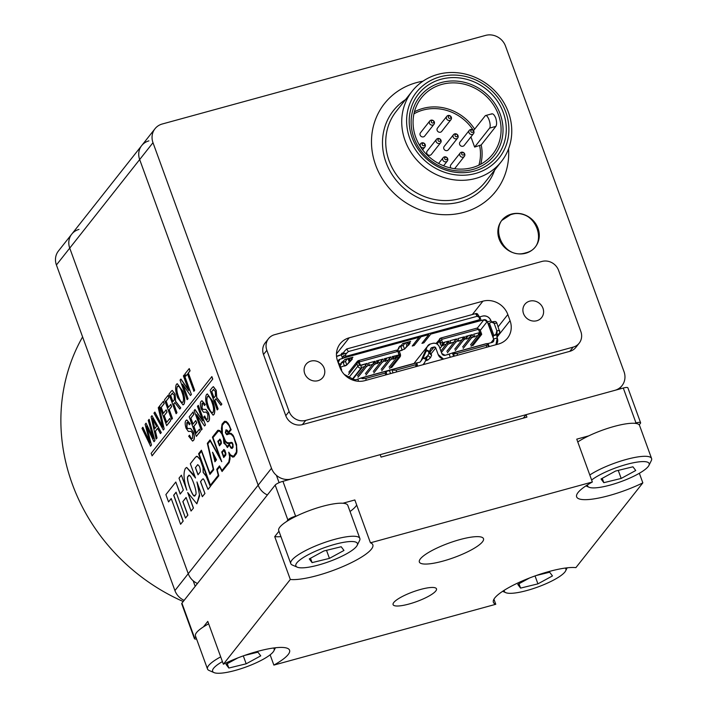 <?xml version="1.0" encoding="UTF-8"?>
<svg xmlns="http://www.w3.org/2000/svg" width="708" height="708" viewBox="0 0 708 708"><rect width="100%" height="100%" fill="white"/><g stroke="black" fill="none" stroke-linecap="round" stroke-linejoin="round"><path stroke-width="1.06" d="M82.597 336.911A192.496 176.265 38.3 0 0 72.26 483.945A192.496 176.265 38.3 0 0 183.222 601.526M154.99 128.75A16.045 14.691 38.3 0 0 152.99 142.689L271.5 468.28A16.045 14.691 38.3 0 0 291.43 478.971L614.774 390.374A16.045 14.691 38.3 0 0 622.022 385.63A16.045 14.691 38.3 0 0 624.022 371.682L505.512 46.091A16.045 14.691 -141.7 0 0 485.582 35.4L162.229 124.006A16.045 14.691 38.3 0 0 154.99 128.75L141.671 145.618A16.045 14.691 38.3 0 0 139.671 159.557A16.045 14.691 -141.7 0 1 141.671 145.618L71.729 234.171A16.045 14.691 38.3 0 0 69.738 248.11A16.045 14.691 -141.7 0 1 71.729 234.171L58.41 251.039A16.045 14.691 38.3 0 0 56.419 264.978L174.92 590.569A16.045 14.691 38.3 0 0 184.142 600.357M56.419 264.978L69.738 248.11L188.239 573.701A16.045 14.691 38.3 0 0 197.461 583.489A16.045 14.691 38.3 0 1 188.239 573.701L174.92 590.569M71.729 234.171A16.045 14.691 -141.7 0 1 78.977 229.419M538.018 228.33A21.39 19.585 -141.7 0 1 535.354 246.915A21.39 19.585 -141.7 0 1 515.734 253.455A21.39 19.585 -141.7 0 1 499.122 238.994A21.39 19.585 -141.7 0 1 501.786 220.409A21.39 19.585 -141.7 0 1 521.407 213.869A21.39 19.585 -141.7 0 1 538.018 228.33M523.522 313.609A10.691 9.788 38.3 0 0 531.832 320.839A10.691 9.788 38.3 0 0 541.638 317.565A10.691 9.788 38.3 0 0 542.974 308.272A10.691 9.788 38.3 0 0 534.664 301.042A10.691 9.788 38.3 0 0 524.858 304.307A10.691 9.788 38.3 0 0 523.522 313.609M304.714 373.559A10.691 9.788 38.3 0 0 313.024 380.789A10.691 9.788 38.3 0 0 322.83 377.523A10.691 9.788 38.3 0 0 324.167 368.231A10.691 9.788 38.3 0 0 315.856 361A10.691 9.788 38.3 0 0 306.051 364.266A10.691 9.788 38.3 0 0 304.714 373.559M152.99 142.689L69.738 248.11L188.239 573.701L258.172 485.148A16.045 14.691 38.3 0 0 267.394 494.936A16.045 14.691 -141.7 0 1 258.172 485.148L139.671 159.557L258.172 485.148L271.5 468.28M579.188 343.168L575.861 347.38A13.372 12.24 -141.7 0 1 569.825 351.336L302.396 424.614A13.372 12.24 -141.7 0 1 285.784 415.702L263.509 354.504A13.372 12.24 -141.7 0 1 265.173 342.884L268.5 338.672A13.372 12.24 -141.7 0 1 274.536 334.716L541.965 261.438A13.372 12.24 -141.7 0 1 558.577 270.35L580.852 331.548A13.372 12.24 -141.7 0 1 579.188 343.168A13.372 12.24 -141.7 0 1 573.153 347.124L569.825 351.336M263.509 354.504L266.836 350.283A13.372 12.24 -141.7 0 1 268.5 338.672M266.836 350.283L289.112 411.49L285.784 415.702M302.396 424.614L305.723 420.402A13.372 12.24 -141.7 0 1 289.112 411.49M305.723 420.402L573.153 347.124M364.788 380.656L498.503 344.017A20.054 18.364 38.3 0 0 507.556 338.088A20.054 18.364 38.3 0 0 510.052 320.662L507.822 314.538A20.054 18.364 38.3 0 0 482.909 301.174L349.194 337.813A20.054 18.364 38.3 0 0 340.141 343.752A20.054 18.364 38.3 0 0 337.636 361.177L339.867 367.293A20.054 18.364 38.3 0 0 364.788 380.656M511.574 214.444C486.573 220.1 501.344 260.712 525.566 252.88C550.576 247.225 535.806 206.612 511.574 214.444M437.81 74.393A56.817 52.02 -141.7 0 1 508.406 112.262A56.817 52.02 -141.7 0 1 501.335 161.628A56.817 52.02 -141.7 0 1 449.208 178.991A56.817 52.02 -141.7 0 1 405.082 140.573A56.817 52.02 -141.7 0 1 412.162 91.208A56.817 52.02 -141.7 0 1 437.81 74.393M422.941 81.208A70.853 64.879 38.3 0 0 384.488 103.589A70.853 64.879 38.3 0 0 375.665 165.15A70.853 64.879 38.3 0 0 430.694 213.073A70.853 64.879 38.3 0 0 495.697 191.408A70.853 64.879 38.3 0 0 508.565 148.822M503.326 112.66A50.126 45.905 -141.7 0 1 474.449 171.053A50.126 45.905 -141.7 0 1 412.162 137.644A50.126 45.905 -141.7 0 1 441.04 79.252A50.126 45.905 -141.7 0 1 503.326 112.66M472.891 169.451A47.454 43.453 38.3 0 0 500.229 114.174A47.454 43.453 38.3 0 0 441.261 82.544A47.454 43.453 38.3 0 0 413.923 137.821A47.454 43.453 38.3 0 0 472.891 169.451M473.484 130.653L485.166 115.864A6.682 2.23 74.7 0 1 485.626 115.537A6.682 2.23 74.7 0 1 489.316 120.626A6.682 2.23 74.7 0 1 489.617 128.104L474.634 147.078L481.201 144.945L495.857 126.396C496.883 124.714 496.848 121.926 495.742 118.041C494.149 114.492 492.697 113.2 491.405 114.156M498.405 114.669A45.454 41.622 -141.7 0 1 492.75 154.167A45.454 41.622 -141.7 0 1 451.049 168.061A45.454 41.622 -141.7 0 1 415.746 137.317A45.454 41.622 -141.7 0 1 421.41 97.828A45.454 41.622 -141.7 0 1 463.112 83.933A45.454 41.622 -141.7 0 1 498.405 114.669M436.146 141.644A2.673 2.451 -141.7 0 1 438.933 138.502A2.673 2.451 -141.7 0 1 440.677 142.635A2.673 2.451 -141.7 0 1 436.146 141.644M440.677 142.635L431.349 154.441A2.673 2.451 -141.7 0 1 426.827 153.45A2.673 2.451 -141.7 0 1 427.154 151.123L436.482 139.317M442.827 159.999A2.673 2.451 -141.7 0 1 445.615 156.866A2.673 2.451 -141.7 0 1 447.359 160.99A2.673 2.451 -141.7 0 1 442.827 159.999M468.97 132.653A2.673 2.451 -141.7 0 1 471.758 129.511A2.673 2.451 -141.7 0 1 473.502 133.644A2.673 2.451 -141.7 0 1 468.97 132.653M473.502 133.644L464.174 145.45A2.673 2.451 -141.7 0 1 459.642 144.459A2.673 2.451 -141.7 0 1 459.979 142.131L469.298 130.325M429.464 123.281A2.673 2.451 -141.7 0 1 432.252 120.139A2.673 2.451 -141.7 0 1 433.995 124.272A2.673 2.451 -141.7 0 1 429.464 123.281M433.995 124.272L424.667 136.078A2.673 2.451 -141.7 0 1 420.145 135.086A2.673 2.451 -141.7 0 1 420.472 132.768L429.8 120.962M446.483 118.617A2.673 2.451 -141.7 0 1 449.27 115.475A2.673 2.451 -141.7 0 1 451.014 119.608A2.673 2.451 -141.7 0 1 446.483 118.617M451.014 119.608L441.686 131.414A2.673 2.451 -141.7 0 1 437.155 130.422A2.673 2.451 -141.7 0 1 437.491 128.104L446.819 116.298M453.164 136.98A2.673 2.451 -141.7 0 1 455.952 133.839A2.673 2.451 -141.7 0 1 457.695 137.972A2.673 2.451 -141.7 0 1 453.164 136.98M457.695 137.972L448.368 149.777A2.673 2.451 -141.7 0 1 443.845 148.786A2.673 2.451 -141.7 0 1 444.173 146.468L453.501 134.653M459.846 155.344A2.673 2.451 -141.7 0 1 462.634 152.202A2.673 2.451 -141.7 0 1 464.377 156.335A2.673 2.451 -141.7 0 1 459.846 155.344M451.076 168.061A2.673 2.451 -141.7 0 1 450.854 164.822L460.182 153.017M420.348 145.972A2.673 2.451 -141.7 0 1 423.127 142.83A2.673 2.451 -141.7 0 1 424.871 146.963A2.673 2.451 -141.7 0 1 420.348 145.972M438.031 140.467A1.336 1.221 -141.7 0 1 438.801 138.91A1.336 1.221 -141.7 0 1 440.464 139.803A1.336 1.221 -141.7 0 1 439.695 141.361A1.336 1.221 -141.7 0 1 438.031 140.467M444.712 158.831A1.336 1.221 -141.7 0 1 445.482 157.273A1.336 1.221 -141.7 0 1 447.146 158.158A1.336 1.221 -141.7 0 1 446.376 159.716A1.336 1.221 -141.7 0 1 444.712 158.831M470.847 131.476A1.336 1.221 -141.7 0 1 471.616 129.918A1.336 1.221 -141.7 0 1 473.28 130.803A1.336 1.221 -141.7 0 1 472.51 132.361A1.336 1.221 -141.7 0 1 470.847 131.476M431.349 122.103A1.336 1.221 -141.7 0 1 432.119 120.546A1.336 1.221 -141.7 0 1 433.774 121.44A1.336 1.221 -141.7 0 1 433.004 122.997A1.336 1.221 -141.7 0 1 431.349 122.103M448.368 117.439A1.336 1.221 -141.7 0 1 449.137 115.882A1.336 1.221 -141.7 0 1 450.792 116.776A1.336 1.221 -141.7 0 1 450.022 118.333A1.336 1.221 -141.7 0 1 448.368 117.439M455.049 135.803A1.336 1.221 -141.7 0 1 455.819 134.246A1.336 1.221 -141.7 0 1 457.483 135.139A1.336 1.221 -141.7 0 1 456.713 136.697A1.336 1.221 -141.7 0 1 455.049 135.803M461.731 154.167A1.336 1.221 -141.7 0 1 462.501 152.609A1.336 1.221 -141.7 0 1 464.165 153.494A1.336 1.221 -141.7 0 1 463.395 155.052A1.336 1.221 -141.7 0 1 461.731 154.167M422.225 144.795A1.336 1.221 -141.7 0 1 422.995 143.237A1.336 1.221 -141.7 0 1 424.658 144.131A1.336 1.221 -141.7 0 1 423.888 145.689A1.336 1.221 -141.7 0 1 422.225 144.795M440.146 76.8A52.808 48.348 -141.7 0 1 505.76 111.997A52.808 48.348 -141.7 0 1 475.342 173.504A52.808 48.348 -141.7 0 1 409.728 138.308A52.808 48.348 -141.7 0 1 440.146 76.8M474.634 147.078L470.926 136.892M464.377 156.335L455.058 168.141A2.673 2.451 -141.7 0 1 454.447 168.672M188.346 476.272C184.584 476.165 193.833 501.574 195.169 495.016C198.93 495.122 189.682 469.714 188.346 476.272L188.85 475.918M194.665 495.37L195.169 495.016M195.293 494.98C193.957 501.547 184.708 476.13 188.47 476.236L188.912 475.9M196.461 456.324L197.452 456.465L195.665 457.005L190.337 463.749L195.523 477.98L186.647 467.466L185.452 468.315C183.204 472.51 183.655 479.794 186.815 490.148L181.372 475.192L186.009 487.564M187.39 422.349L186.877 427.066L187.7 428.552L190.744 428.535L193.399 432.092C194.62 436.19 194.682 438.942 193.576 440.358L192.611 441.057M189.417 435.234C190.647 438.19 191.709 439.172 192.603 438.172L192.567 433.216L191.045 431.287L188.399 431.473L186.071 428.234C184.912 424.358 184.876 421.791 185.965 420.525L186.753 419.941L190.045 423.8L189.293 424.756C188.301 422.472 187.478 421.8 186.815 422.747L186.753 427.101L187.576 428.588L190.629 428.561L193.275 432.128C194.505 436.225 194.558 438.978 193.452 440.394L192.558 441.075L188.664 436.19L189.54 435.199C190.771 438.155 191.833 439.137 192.718 438.137M186.815 419.924L190.169 423.765L189.293 424.756M192.948 412.047L193.771 414.313L190.771 418.118L192.965 424.145L195.762 420.596L196.585 422.853L193.78 426.402L196.249 433.181L199.391 429.198L200.337 431.429L196.32 436.394L189.195 416.808L193.072 412.012L193.895 414.277L190.886 418.083L193.054 424.021M195.762 420.596L196.709 422.818L193.904 426.366L196.346 433.066M196.957 415.003L202.116 429.181L201.24 430.163L194.116 410.578L195.027 409.543L202.621 420.517M194.904 409.569L202.78 420.95L197.461 406.339L198.328 405.357L205.462 424.942L204.541 425.977L196.674 414.596L202.116 429.181M202.559 403.144L202.037 407.861L202.86 409.357L205.913 409.33L208.559 412.897C209.789 416.994 209.851 419.747 208.745 421.154L207.78 421.853M204.577 416.03C205.816 418.986 206.878 419.968 207.763 418.968L207.736 414.012L206.205 412.083L203.559 412.268L201.231 409.029C200.081 405.153 200.045 402.587 201.134 401.321L201.922 400.737L205.205 404.595L204.453 405.551C203.462 403.268 202.638 402.604 201.984 403.551L201.922 407.897L202.736 409.383L205.789 409.366L208.435 412.923C209.665 417.021 209.727 419.773 208.621 421.189L207.718 421.871L203.824 416.985L204.701 415.994C205.931 418.959 206.993 419.933 207.887 418.932M201.984 400.719L205.329 404.569L204.453 405.551M207.338 393.931L212.843 401.339C214.993 407.498 215.365 411.906 213.958 414.552L213.143 415.118M216.073 398.799L214.905 400.153L218.099 408.941L217.223 409.923L210.099 390.338L212.409 387.409L213.338 386.656L216.117 390.427L216.621 397.48L221.763 404.18L220.896 405.268L215.949 398.834L214.781 400.179L217.976 408.967L217.223 409.923M213.4 386.648L216.241 390.391L216.745 397.454L221.878 404.144L220.896 405.268M185.788 376.143L184.965 373.886L189.248 368.576L190.071 370.833L188.363 373.001L194.673 390.32L193.921 391.276L187.496 373.983L185.788 376.143L187.523 374.063M182.885 384.541L188.045 398.71L187.169 399.693L180.044 380.116L180.956 379.072L188.549 390.046M180.841 379.107L188.709 390.489L183.39 375.877L184.266 374.886L191.39 394.471L190.479 395.515L182.602 384.134L188.045 398.71M177.283 383.709L182.788 391.117C184.938 397.276 185.319 401.684 183.903 404.33L183.089 404.887M174.956 402.587L173.779 403.941L176.982 412.729L176.106 413.711L168.982 394.126L171.292 391.197L172.221 390.444L175 394.214L175.504 401.268L180.637 407.967L179.779 409.056L174.832 402.613L173.655 403.967L176.858 412.755L176.106 413.711M172.283 390.435L175.124 394.179L175.619 401.241L180.761 407.932L179.779 409.056M168.017 395.338L168.84 397.595L166.044 401.144L168.327 407.419L170.84 404.356L171.663 406.622L169.274 409.649L172.469 418.437L171.602 419.419L164.468 399.834L168.141 395.303L168.964 397.56L166.168 401.109L168.416 407.304M163.309 401.303L164.132 403.56L161.123 407.374L163.318 413.392L166.114 409.852L166.938 412.109L164.141 415.658L166.61 422.437L169.752 418.455L170.69 420.685L166.681 425.65L159.548 406.065L163.433 401.268L164.256 403.533L161.247 407.339L163.406 413.277M166.114 409.852L167.061 412.074L164.265 415.623L166.699 422.322M154.769 412.118L162.769 427.11L158.256 407.702L159.185 406.64L164.167 428.951L163.353 429.977L153.955 413.145L154.893 412.083L162.893 427.074M157.636 428.42L155.441 431.19L157.034 437.986L156.114 439.022L151.096 416.764L151.946 415.693L161.194 432.597L160.397 433.606L157.592 428.349L155.326 431.225L156.911 438.013L156.114 439.022M151.946 415.693L161.309 432.561L160.397 433.606M146.565 426.083L151.477 445.022L150.583 446.146L141.998 428.296L142.892 427.278L150.061 442.81M142.768 427.313L149.937 442.845L145.131 424.322L146.034 423.172L153.477 438.491M146.034 423.172L153.353 438.517L148.255 420.366L149.149 419.348L154.937 440.633L153.99 441.712L146.441 426.119L151.477 445.022M218.268 430.19L220.285 431.075L221.923 433.42L221.4 428.588L222.064 424.136L224.551 421.304L226.082 421.481L227.445 422.649L229.224 425.181L231.056 429.791L228.268 433.314L226.702 430.446L225.79 431.216L225.666 432.676L226.516 433.889L228.958 433.137L230.985 433.402L233.649 436.385L236.454 444.527L236.994 451.164L236.322 453.819L233.959 456.819L232.596 457.103L229.719 454.748L229.923 458.864L229.109 462.598L222.064 471.519L219.613 466.776L217.161 469.882L218.657 475.838L210.418 486.272L198.585 453.775L201.408 450.2L209.86 473.431L213.223 469.183L207.329 443.323L210.037 439.898L220.038 458.129L212.4 437.155L217.763 430.367L219.737 430.508L221.852 433.031M224.551 421.304L226.206 421.446L228.18 423.366L231.171 429.756L228.268 433.314M226.365 430.526L225.79 432.65L226.233 433.694L227.144 433.845M228.339 433.296L231.109 433.376L233.136 435.34L236.569 444.491L236.826 452.678L234.083 456.784L233.313 456.996M229.879 454.943L230.038 458.828L229.233 462.563L222.064 471.519M219.648 466.846L217.285 469.846L218.772 475.811L210.418 486.272M201.408 450.2L209.957 473.316M210.037 439.898L219.763 457.377M197.452 456.465L200.373 459.642L203.161 467.625L203.267 472.386L206.223 476.139L210.364 486.538L208.019 489.396L204.214 480.192L203.24 478.82L202.435 479.183L200.612 481.608L204.948 493.511L202.338 496.697L196.966 481.944L199.452 494.511L196.859 503.822L199.629 495.865L197.727 484.033M181.372 475.192L179.018 478.157L183.345 490.051L180.186 494.051L175.805 482.033L165.884 494.6L168.548 501.919L171.212 498.538L180.584 524.274L183.071 521.123L173.655 495.255L176.08 492.193L185.487 518.061L187.762 515.176L182.823 501.591L186.089 497.45L191.036 511.034L193.47 508.07L188.673 494.901M185.487 518.061L187.886 515.141L182.938 501.556L186.124 497.529M180.584 524.274L183.195 521.088L173.779 495.219L176.106 492.272M168.548 501.919L171.248 498.618M180.274 493.936L175.805 482.033M194.824 476.059L186.708 467.448M152.14 455.802L212.754 379.054L211.86 376.603L151.131 453.385L152.14 455.802M212.595 452.244L216.498 459.802L214.975 461.74L212.595 452.244M221.622 461.687L212.869 437.641L218.011 431.128L219.737 431.296L221.772 433.809L223.418 438.137L223.905 443.279L225.693 444.712L227.365 447.544L229.357 445.022L230.879 448.005L232.074 448.474L233.127 446.385L232.047 442.606L227.852 442.845L225.799 441.783L222.232 433.561L222.108 425.481L224.303 422.375L226.206 422.242L229.135 425.685L230.587 429.314L228.197 432.331L227.241 430.358L226.002 429.791L225.374 432.685L226.684 434.668L229.162 433.916L231.127 434.172L233.578 436.916L236.481 446.164L236.384 452.076L233.711 456.049L232.428 456.324L230.401 454.996L228.746 452.173L229.631 456.81L228.826 461.89L221.94 470.608L219.489 465.855L216.745 469.333L218.241 475.289L210.347 485.29L199.054 454.253L201.479 451.182L209.931 474.422L213.621 469.74L207.736 443.881L210.17 440.801L221.746 461.651L212.993 437.606L218.489 430.968M209.931 474.422L213.745 469.705L207.851 443.845L210.205 440.872M210.435 485.175L199.169 454.217L201.506 451.27M222.029 470.501L219.489 465.855M233.215 456.191L230.525 454.961L228.746 452.173M227.268 434.65L228.675 434.039M228.286 432.225L227.356 430.322L226.002 429.791M229.56 442.81L227.392 442.73L225.294 441.075L222.347 433.535L222.232 425.455L224.852 422.065M232.074 448.474L233.012 447.403L233.012 444.403L232.171 442.571L230.843 442.35M227.365 447.544L229.392 445.093M220.055 439.19L217.807 441.296L219.453 445.819L221.365 443.173L220.746 440.199L219.684 439.146M224.064 449.465L221.701 451.987L223.719 457.545L225.737 455.12L225.905 453.89L224.976 450.615L223.746 449.518M141.671 145.618A16.045 14.691 -141.7 0 1 148.91 140.865M191.036 511.034L193.47 508.07M193.346 508.105L187.691 492.547L196.859 503.822M202.435 479.183L200.497 481.644L204.948 493.511M204.824 493.547L202.338 496.697M197.328 456.501L200.249 459.678L203.037 467.661L203.143 472.422L206.108 476.165L210.364 486.538M210.249 486.573L208.019 489.396M197.815 464.652L195.496 467.554L198.098 474.687M195.381 467.59L198.001 474.803L200.276 471.926C200.461 468.262 199.585 465.855 197.656 464.705L195.496 467.554M224.277 441.093L224.347 442.712L227.233 446.633L229.268 444.058L230.392 446.721L231.843 447.686L232.79 445.854L232.392 443.81L231.587 443.111L227.418 443.535L225.153 441.73L224.055 439.597L224.471 442.686L227.321 446.536M229.702 443.606L230.392 443.35M231.065 443.128L230.516 443.314M231.268 447.615L231.879 447.642M230.826 447.297L231.392 447.58M230.392 446.721L230.95 447.261M229.613 444.881L230.516 446.686M229.268 444.058L229.728 444.845M224.241 440.031L224.401 441.057M214.958 460.563L213.595 455.111M214.86 460.696L213.338 454.625L215.834 459.457L214.86 460.696M212.471 452.279L216.498 459.802M216.382 459.837L214.851 461.766M219.453 445.819L221.232 443.695M221.108 443.73L221.365 443.173M221.241 443.208L221.365 442.447M221.241 442.482L221.206 441.553M221.082 441.588L221.011 440.951M220.896 440.987L220.746 440.199M219.878 439.925L218.276 441.774L219.392 444.836L220.816 443.031L220.498 440.695L219.878 439.925L218.391 441.739L219.48 444.721M220.622 440.234L219.94 439.226M223.719 457.545L225.737 455.12M225.728 454.81L225.896 454.341M225.781 454.368L225.905 453.89M225.79 453.916L225.843 453.306M225.719 453.341L225.746 452.819M225.533 452.509L224.976 450.615M224.852 450.651L224.719 450.138M224.038 450.288L222.285 452.439L223.746 456.448M223.825 450.368L222.162 452.465L223.657 456.563L225.445 453.863L223.94 450.332M151.353 445.049L150.468 446.182M149.034 419.384L154.937 440.633M154.813 440.668L153.99 441.712M153.3 422.561L154.725 428.676L156.548 426.375L152.344 418.481L154.831 428.552M152.468 418.455L153.424 422.534M159.07 406.675L164.167 428.951M164.044 428.977L163.229 430.013M169.752 418.455L170.69 420.685M170.575 420.72L166.681 425.65M170.716 404.392L171.54 406.649L169.15 409.675L172.469 418.437M172.345 418.463L171.602 419.419M172.841 401.71L174.265 399.905L174.265 395.223L172.141 393.418L170.548 395.436L172.841 401.71M172.584 393.082L170.672 395.4L172.929 401.595M183.779 404.356L183.027 404.905L177.69 397.772C175.442 391.489 175.035 386.984 176.469 384.267L177.221 383.727L182.664 391.143C184.823 397.312 185.195 401.71 183.779 404.356L183.903 404.33M178.451 396.852C180.089 401.294 181.584 403.047 182.956 402.1C183.938 400.002 183.593 396.657 181.903 392.082C180.248 387.488 178.717 385.63 177.301 386.524C176.283 388.71 176.664 392.152 178.451 396.852L178.575 396.825C180.204 401.259 181.708 403.011 183.08 402.073M182.443 402.48L182.956 402.1M177.797 386.161L177.416 386.488C176.398 388.674 176.788 392.117 178.575 396.825M177.858 386.152L177.416 386.488M187.921 398.746L187.169 399.693M184.142 374.921L191.39 394.471M191.275 394.506L190.479 395.515M189.133 368.611L189.948 370.868L188.248 373.028L194.673 390.32M194.55 390.356L193.797 391.303M213.958 397.923L215.382 396.117L215.391 391.435L213.258 389.639L211.674 391.648L213.958 397.923M213.701 389.294L211.789 391.613L214.046 397.808M213.834 414.587L213.081 415.136L207.745 408.003C205.497 401.71 205.09 397.215 206.524 394.498L207.276 393.949L212.719 401.374C214.878 407.534 215.25 411.941 213.834 414.587L213.958 414.552M208.506 407.082C210.143 411.525 211.639 413.268 213.011 412.33C213.993 410.224 213.648 406.888 211.958 402.303C210.303 397.71 208.763 395.861 207.356 396.745C206.338 398.931 206.718 402.374 208.506 407.082L208.63 407.047C210.258 411.49 211.763 413.242 213.126 412.295M212.497 412.702L213.011 412.33M207.851 396.392L207.471 396.719C206.453 398.896 206.842 402.348 208.63 407.047M207.913 396.374L207.471 396.719M207.267 419.331L207.763 418.968M201.992 429.216L201.24 430.163M198.213 405.392L205.462 424.942M205.338 424.977L204.541 425.977M199.391 429.198L200.337 431.429M200.214 431.464L196.32 436.394M192.107 438.535L192.603 438.172M152.016 455.837L212.754 379.054M212.63 379.09L211.736 376.638M442.925 561.117A34.126 7.673 160 0 0 483.493 538.682A34.126 7.673 160 0 0 459.926 539.585A34.126 7.673 160 0 0 419.357 562.019A34.126 7.673 160 0 0 442.925 561.117M409.038 604.021A23.09 5.186 160 0 0 436.491 588.844A23.09 5.186 160 0 0 420.543 589.454A23.09 5.186 160 0 0 393.09 604.632A23.09 5.186 160 0 0 409.038 604.021M203.444 626.881L207.78 621.385L223.374 664.219A46.79 10.514 160 0 1 257.261 651.466A46.79 10.514 160 0 1 289.572 650.218A46.79 10.514 160 0 1 273.863 665.095L495.777 604.287L493.927 599.216M223.374 664.219L290.315 579.463A46.79 10.514 160 0 0 341.672 567.081A46.79 10.514 160 0 0 372.833 544.806A46.79 10.514 160 0 0 370.434 542.806L592.348 481.998A46.79 10.514 160 0 0 576.639 496.866A46.79 10.514 160 0 0 642.837 482.865L575.896 567.63A46.79 10.514 160 0 0 549.001 571.524A46.79 10.514 160 0 0 493.379 602.287A46.79 10.514 160 0 0 495.777 604.287M634.616 423.304L635.988 422.924A6.682 1.504 -20 0 1 640.598 422.747L627.899 387.86A6.682 1.504 160 0 0 623.288 388.037L526.035 414.684L523.327 418.127M196.576 638.997A6.682 1.504 -20 0 1 194.426 638.66A6.682 1.504 -20 0 1 194.629 638.032L195.727 636.651M526.035 414.684L526.929 417.136L381.063 457.103L380.169 454.66L282.926 481.307A6.682 1.504 160 0 0 275.182 485.077L181.929 603.154A6.682 1.504 160 0 0 181.726 603.774L194.426 638.66M273.863 665.095L270.129 654.829M640.598 422.747A6.682 1.504 -20 0 1 640.395 423.366L639.218 424.862M639.351 473.271L642.837 482.865M286.696 521.46L287.873 519.964A6.682 1.504 -20 0 1 295.617 516.194L296.988 515.813M342.876 503.246L354.85 499.963L370.434 542.806M592.348 481.998L576.755 439.155L588.729 435.871M290.315 579.463L274.722 536.62L278.979 531.23M274.722 536.62A46.79 10.514 160 0 0 280.952 536.646M350.044 511.503A46.79 10.514 160 0 0 356.69 505.025M504.308 590.233A32.754 7.363 160 0 0 504.592 591.817A32.754 7.363 160 0 0 505.76 592.658A32.754 7.363 160 0 0 537.638 587.082A32.754 7.363 160 0 0 565.648 570.86A32.754 7.363 160 0 0 565.648 568.506A32.754 7.363 160 0 0 565.205 568.073M535.044 575.94L537.921 583.861L520.575 588.1L517.769 584.401L529.531 577.994M536.275 575.498L549.673 572.223L552.47 575.923L537.921 583.861M518.991 583.737L520.575 588.1M220.692 656.856A36.763 8.266 160 0 0 207.497 669.007A36.763 8.266 160 0 0 207.78 669.511A36.763 8.266 160 0 0 209.081 670.458L214.011 672.6A32.754 7.363 160 0 0 245.897 667.025A32.754 7.363 160 0 0 273.908 650.802A32.754 7.363 160 0 0 273.908 648.448A32.754 7.363 160 0 0 273.465 648.015M222.409 661.573A32.754 7.363 160 0 0 212.851 671.759A32.754 7.363 160 0 0 214.011 672.6M243.304 655.882L246.18 663.803L228.834 668.042L226.029 664.343L237.791 657.936M244.534 655.44L257.924 652.165L260.73 655.865L246.18 663.803M208.665 623.81A36.763 8.266 160 0 0 195.47 635.961L207.497 669.007M227.25 663.679L228.834 668.042M587.56 484.812A32.754 7.363 160 0 0 587.852 486.396A32.754 7.363 160 0 0 589.012 487.237A32.754 7.363 160 0 0 620.898 481.661A32.754 7.363 160 0 0 648.909 465.439L651.307 460.625A36.763 8.266 160 0 0 651.581 458.501L639.554 425.446A36.763 8.266 160 0 0 639.28 424.942A36.763 8.266 160 0 0 613.854 426.517A36.763 8.266 160 0 0 577.772 441.951M651.581 458.501A36.763 8.266 160 0 0 651.307 457.988A36.763 8.266 160 0 0 625.881 459.563A36.763 8.266 160 0 0 589.799 474.997M648.909 465.439A32.754 7.363 160 0 0 648.909 463.085A32.754 7.363 160 0 0 624.093 465.112A32.754 7.363 160 0 0 591.631 480.024M621.182 478.44L603.827 482.679L601.03 478.98L615.571 471.05L632.925 466.802L635.731 470.501L621.182 478.44L618.252 470.395M602.242 478.325L603.827 482.679M357.159 545.381L359.567 540.567A36.763 8.266 160 0 0 359.841 538.443L347.814 505.388A36.763 8.266 160 0 0 347.539 504.884A36.763 8.266 160 0 0 309.246 510.636A36.763 8.266 160 0 0 278.722 530.54L290.758 563.586A36.763 8.266 160 0 0 291.032 564.09A36.763 8.266 160 0 0 292.333 565.037L297.272 567.179A32.754 7.363 160 0 0 329.149 561.603A32.754 7.363 160 0 0 357.159 545.381A32.754 7.363 160 0 0 357.159 543.027A32.754 7.363 160 0 0 321.99 548.558A32.754 7.363 160 0 0 296.103 566.338A32.754 7.363 160 0 0 297.272 567.179M359.841 538.443A36.763 8.266 160 0 0 359.567 537.93A36.763 8.266 160 0 0 321.273 543.691A36.763 8.266 160 0 0 290.758 563.586M329.441 558.382L312.086 562.621L309.281 558.922L323.83 550.992L341.185 546.744L343.982 550.443L329.441 558.382L326.512 550.337M310.502 558.258L312.086 562.621M419.702 336.442L412.224 346.026L419.127 337.282L344.716 357.673L419.127 337.282L420.171 336.008L345.601 356.443L345.778 354.159L348.354 351.566L477.21 316.264L479.493 317.52L479.316 319.804L345.601 356.443A4.027 1.345 74.7 0 1 345.575 356.628L344.716 357.673L339.875 359.239L338.336 362.354A2.673 2.451 -141.7 0 1 339.875 359.239L338.176 361.39L339.875 359.239L342.61 358.487L341.274 354.823L336.557 356.531A6.682 6.124 -141.7 0 1 338.539 355.566L346.07 353.265L343.38 354L344.123 351.566L346.699 348.973L475.555 313.662L477.838 314.927M420.667 335.875L421.074 336.751L414.171 345.486L412.224 346.026L414.171 345.486L421.074 336.751L428.853 334.619L421.95 343.362L423.897 342.822L430.8 334.087L481.183 320.52L479.422 316.954L482.582 316.095A6.682 6.124 -141.7 0 1 490.892 320.556L491.927 322.441L490.892 320.556C489.166 316.963 486.396 315.476 482.582 316.095L479.847 316.848L481.183 320.52L483.918 319.768L477.369 328.07L483.918 319.768A2.673 2.451 -141.7 0 1 487.246 321.547L493.706 339.3L490.989 342.734L493.706 339.3A2.673 2.451 -141.7 0 1 492.166 342.415L488.095 343.53L492.166 342.415L493.591 338.99A2.673 0.894 74.7 0 1 493.149 336.813L493.715 335.61A4.027 0.903 -20 0 1 493.892 335.504L489.432 323.255L491.52 322.007L494.175 323.388L496.848 330.733L495.972 334.247L493.892 335.504L489.432 323.255A4.027 0.903 160 0 0 489.263 323.37L488.281 323.432L493.149 336.813L493.715 335.61L497.874 334.468L496.795 335.804L497.352 338.3A6.682 6.124 -141.7 0 1 496.52 344.106A6.682 6.124 -141.7 0 1 495.963 344.716L497.237 337.99L493.591 338.99L497.237 337.99L496.812 335.769M405.79 342.911L406.941 346.079L404.542 349.124L398.914 351.159L402.224 350.256L400.878 346.584L398.993 347.097L403.206 345.451L405.047 343.115L403.206 345.451L404.542 349.124L410.021 343.389L409.038 343.424L410.64 341.398L402.737 343.566L401.135 345.593L399.684 346.221L397.427 350.292L399.038 348.248M345.699 355.204L343.619 355.77L342.247 357.505L343.628 355.805L344.415 357.823M341.256 362.921L343.141 362.399A2.009 0.451 160 0 0 345.469 361.266L347.309 358.938L345.469 361.266L346.805 364.939L352.283 359.213L351.301 359.248L352.903 357.221L345 359.381L340.61 363.735L341.3 364.062L340.079 365.62L341.3 364.062L341.044 363.186M340.628 367.133L346.805 364.939L345.469 361.266M358.593 381.293L357.841 379.223L355.832 379.771L361.062 378.063A4.027 1.345 74.7 0 1 361.169 378.099L362.372 378.63L365.815 378.417L385.267 373.089L386.329 372.249L384.869 371.603L361.169 378.099L384.869 371.603A4.027 1.345 -105.3 0 0 384.524 371.55L391.816 369.549A4.027 1.345 74.7 0 1 392.161 369.603L393.621 370.249L396.206 370.089L415.658 364.762L417.074 363.647L415.87 363.107L392.161 369.603L415.87 363.107A4.027 1.345 -105.3 0 0 415.764 363.071L419.41 362.346A2.673 2.451 -141.7 0 0 420.906 361.071L425.951 349.655L425.428 351.079L425.968 351.23L425.428 351.079M450.297 357.23L449.191 354.186L445.12 355.301L452.421 353.026A4.027 1.345 74.7 0 1 452.518 353.062L486.555 343.743L452.474 353.053L453.722 353.602L457.164 353.389L486.343 345.389L487.759 344.274L486.555 343.743A4.027 1.345 -105.3 0 0 486.449 343.699L488.095 343.53L489.193 346.566L488.095 343.53A2.673 0.602 160 0 1 486.591 343.761M451.297 353.372L452.421 353.026L453.722 353.602L454.182 356.159L453.722 353.602A2.673 0.664 169.9 0 0 457.164 353.389L457.501 355.257L457.164 353.389L486.343 345.389L486.67 347.256L486.343 345.389A2.673 0.664 169.9 0 0 487.954 344.469L488.37 346.796M480.281 330.37L487.246 321.547L480.281 330.37M496.22 334.22L496.45 334.857L496.22 334.22M358.239 361.868L356.885 363.576L358.239 361.868L359.478 365.293L358.239 361.868L359.522 361.514L358.239 361.868M352.673 378.745L361.16 367.992A2.673 2.451 -141.7 0 1 357.841 366.204L356.947 363.762L348.46 374.514L356.947 363.762A2.673 2.451 -141.7 0 1 358.487 360.646L356.797 362.797L358.487 360.646A2.009 0.673 74.7 0 1 358.629 360.549A2.009 0.673 74.7 0 1 359.655 361.85L359.275 362.629L360.735 365.532L367.178 363.416L367.983 365.62L369.319 365.257L368.514 363.054L375.081 361.257L375.886 363.461L377.222 363.089L376.417 360.885L382.984 359.089L383.789 361.292L385.125 360.93L384.32 358.726L390.887 356.929L391.683 359.124L393.02 358.761L392.223 356.558L398.905 355.08L398.17 351.964L397.338 351.522L359.655 361.85L397.338 351.522A2.009 0.673 -105.3 0 0 396.312 350.221A2.009 0.673 -105.3 0 0 396.17 350.318M429.013 352.832L430.057 353.23L429.013 352.832L429.535 351.407L425.951 349.655L427.313 346.575A5.345 4.894 -141.7 0 1 427.897 345.601A5.345 4.894 -141.7 0 1 430.314 344.017L427.313 346.575L414.499 362.797L427.313 346.575L425.951 349.655L429.535 351.407L430.898 348.327L429.013 352.832L430.853 353.159L431.597 355.239L430.535 357.655L427.8 360.071L425.499 360.788L424.499 362.823A6.682 6.124 -141.7 0 1 423.765 364.045A6.682 6.124 -141.7 0 1 423.207 364.647M427.588 356.062L426.34 358.894L427.588 356.062M426.004 359.655L425.499 360.788L426.004 359.655M421.012 360.85L423.083 358.23L421.012 360.85M344.238 374.408L353.867 379.532L344.238 374.408M338.141 362.54L338.628 363.045M341.433 369.895L341.637 370.965M443.527 359.08A6.682 6.124 -141.7 0 1 438.155 354.522L443.544 359.08M346.699 348.973L348.354 351.566L477.21 316.264L475.555 313.662L346.699 348.973M423.888 354.566L425.623 352.372M432.747 343.353A5.345 4.894 -141.7 0 1 439.394 346.911L441.801 353.522L439.394 346.911C438.04 344.026 435.818 342.84 432.747 343.353L430.314 344.017L432.747 343.353M431.499 353.292L435.747 347.911L438.155 354.522L435.747 347.911L434.084 347.017A1.336 1.221 -141.7 0 1 435.747 347.911M423.021 364.7L424.499 362.823M445.12 355.301A2.673 2.451 -141.7 0 1 441.801 353.522L445.12 355.301M463.165 348.46L471.493 337.92L474.466 336.442L474.776 337.026L473.67 334.238L479.688 332.592L478.705 329.901L477.873 329.45L442.013 339.282L441.624 340.061L442.606 342.752L448.624 341.106L449.43 343.309L450.766 342.938L449.961 340.734L456.527 338.937L457.333 341.141L458.669 340.778L457.864 338.574L464.43 336.769L465.227 338.973L466.563 338.61L465.767 336.406L472.333 334.61L473.13 336.813L474.466 336.442L473.67 334.238L480.183 332.486L478.696 333.849L479.396 335.76L481.688 334.38L472.829 345.628M357.487 375.806L364.815 366.532L361.522 367.434L364.815 366.532L365.647 364.824L366.346 366.735L367.983 365.62L369.319 365.257L369.629 365.832L368.514 363.054L375.081 361.257L373.55 362.655L374.249 364.567L377.222 363.089L377.532 363.673L376.78 361.876M441.633 345.477L442.473 343.769L443.173 345.681L440.73 345.106L439.305 341.194A2.673 2.451 -141.7 0 1 440.845 338.079A2.009 0.673 74.7 0 1 440.987 337.981A2.009 0.673 74.7 0 1 442.013 339.282L477.873 329.45A2.009 0.673 -105.3 0 0 476.847 328.149A2.009 0.673 -105.3 0 0 476.705 328.255A2.009 0.673 74.7 0 1 476.847 328.149A2.009 0.673 74.7 0 1 477.873 329.45A0.673 0.611 -141.7 0 1 478.705 329.901L479.688 332.592L481.688 334.38L479.396 335.76L478.696 333.849L477.865 335.557L480.183 332.486L479.803 335.477L480.502 333.362L481.688 334.38L480.024 330.034A2.009 0.451 160 0 0 480.086 329.848A2.009 0.451 160 0 0 478.705 329.901A2.009 0.451 -20 0 1 480.086 329.848A2.009 0.451 -20 0 1 480.024 330.034M442.96 345.115L446.252 344.212L447.093 342.504L447.792 344.415L450.766 342.938L451.067 343.513L449.961 340.734L456.527 338.937L454.996 340.344L455.686 342.247L457.333 341.141L458.669 340.778L458.97 341.353L457.864 338.574L464.43 336.769L462.899 338.176L463.59 340.088L465.227 338.973L466.563 338.61L466.873 339.185L466.121 337.389M450.863 342.946L454.155 342.044L454.996 340.344L454.155 342.044L450.863 342.946M385.223 360.938L388.515 360.036L389.356 358.328L390.046 360.239L391.683 359.124L393.02 358.761L393.329 359.337L392.577 357.54M466.669 338.619L469.962 337.716L470.802 336.008L471.493 337.92L470.802 336.008L472.333 334.61L473.13 336.813L471.493 337.92M393.126 358.77L396.418 357.867L397.259 356.159L397.949 358.071L398.843 357.664A2.009 0.673 -105.3 0 0 399.011 356.77L397.949 358.071L397.259 356.159L398.79 354.761L399.011 356.77L398.356 357.797L398.843 357.664A2.673 2.451 -141.7 0 0 400.383 354.549L399.091 356.186M369.417 365.266L372.709 364.363L373.55 362.655L372.709 364.363L369.417 365.266M377.32 363.098L380.612 362.195L381.453 360.496L382.143 362.408L383.789 361.292L385.125 360.93L385.426 361.505L384.736 359.593M474.572 336.45L477.865 335.557L474.572 336.45M458.766 340.787L462.059 339.884L462.899 338.176L462.059 339.884L458.766 340.787M430.588 349.035L431.65 347.69L434.084 347.017L430.898 348.327A1.336 1.221 -141.7 0 1 431.65 347.69M437.057 344.044L439.305 341.194A2.009 0.451 -20 0 1 441.624 340.061A0.673 0.611 -141.7 0 1 442.013 339.282A2.009 0.673 -105.3 0 0 440.987 337.981A2.009 0.673 -105.3 0 0 440.845 338.079A2.673 2.451 38.3 0 0 439.305 341.194L437.057 344.044M396.515 350.248A2.673 2.451 -141.7 0 1 399.365 351.805M469.023 337.973L471.51 334.831M357.841 366.204L349.345 376.957L357.841 366.204A2.673 2.451 38.3 0 0 361.16 367.992A2.009 0.673 -105.3 0 0 361.328 367.098L360.735 365.532A0.673 0.611 -141.7 0 1 360.16 365.071A2.009 0.451 160 0 0 357.841 366.204M355.832 379.771A2.673 2.451 -141.7 0 1 353.867 379.532L355.832 379.771M365.921 375.107L374.249 364.567M358.018 377.276L366.346 366.735L358.018 377.276M373.824 372.948L382.143 362.408L381.453 360.496L382.984 359.089L383.789 361.292L382.143 362.408M447.368 352.796L455.686 342.247L454.996 340.344L456.527 338.937L457.333 341.141L455.686 342.247M441.42 352.478L447.792 344.415M381.727 370.78L390.046 360.239M455.262 350.628L463.59 340.088M420.216 361.956L420.906 361.071M429.429 352.92L434.084 347.017M430.845 334.008L479.555 320.724L479.298 319.989A4.027 1.345 -105.3 0 0 479.316 319.804L430.393 333.202L430.8 334.087L423.897 342.822A1.336 1.221 38.3 0 0 422.446 342.725M394.533 358.39L397.011 355.248M385.594 374.957L385.267 373.089L365.815 378.417L366.151 380.284M415.985 366.629L415.658 364.762L396.206 370.089L396.542 371.957M494.724 321.547L495.441 321.591M489.432 323.255L491.52 322.007A2.673 1.965 84.5 0 1 492.157 321.786A2.673 1.965 84.5 0 1 494.175 323.388L496.874 323.131L499.733 332.132M498.68 333.981A2.673 1.965 -95.5 0 0 499.547 330.477L496.848 330.733A2.673 1.965 84.5 0 1 495.972 334.247L498.68 333.981L497.874 334.468M430.393 333.202L430.8 334.087M421.95 343.362L428.729 334.654M414.171 345.486A1.336 1.221 38.3 0 0 412.729 345.398L412.888 345.318M439.96 348.478L442.058 345.823L439.96 348.478M462.634 346.991L469.962 337.716M454.731 349.159L462.059 339.884M440.88 351.018L446.252 344.212M474.077 335.114L474.776 337.026L474.077 335.114M470.537 344.831L477.865 335.557M365.39 373.638L372.709 364.363M373.284 371.479L380.612 362.195M446.828 351.327L454.155 342.044M381.187 369.31L388.515 360.036M364.815 366.532L365.647 364.824L366.346 366.735L367.983 365.62L367.178 363.416L365.647 364.824L367.178 363.416L360.62 365.222L361.726 368.001L353.398 378.541M389.09 367.142L396.418 357.867M359.947 378.408L361.062 378.063M385.108 371.709A2.009 0.451 160 0 0 385.798 371.558L389.444 370.558L390.55 373.594L389.444 370.558A2.009 0.451 160 0 0 391.241 369.833L391.816 369.549L393.037 372.912M471.068 346.3L479.396 335.76M342.442 357.257L343.141 358.328M428.951 353.088L427.889 355.505L425.145 357.921L423.083 358.124L426.136 351.203L428.198 351.009L428.951 353.088L427.889 355.505L430.535 357.655L431.597 355.239L428.951 353.088M488.281 323.432L489.263 323.37L488.281 323.432A2.673 0.894 74.7 0 1 487.352 321.857L490.998 320.857L487.352 321.857L483.918 319.768L481.183 320.52A2.673 0.602 -20 0 1 479.555 320.724L479.298 319.989L479.555 320.724M402.551 343.796L410.304 341.672A4.027 1.345 -105.3 0 0 410.631 341.398L410.268 341.681M344.654 359.664L352.752 357.39M349.495 358.337L350.531 361.177L349.203 361.903L348.053 358.735L349.203 361.903L346.805 364.939A2.009 0.451 -20 0 1 344.477 366.071L343.141 362.399M341.256 363.93L340.982 363.266M398.746 347.416L398.993 348.106M368.93 363.921L368.514 363.054L368.93 363.921M458.28 339.442L457.864 338.574L458.28 339.442M340.371 368.549L341.539 369.638L339.309 363.523L338.433 363.346M389.48 358.673L390.851 356.929M395.108 355.77L392.781 357.823L393.675 357.575M385.78 359.744L387.205 357.929L384.878 359.991M373.674 363L374.992 361.337L373.674 363M377.877 361.912L379.302 360.098L376.975 362.16M375.55 362.549L373.691 363.054M447.217 342.849L448.598 341.114L447.217 342.849M449.093 342.398L447.235 342.902M463.023 338.521L464.342 336.858M468.652 335.619L466.324 337.672L468.652 335.619M464.899 338.061L463.041 338.574L464.899 338.061M389.621 368.611L397.949 358.071M442.535 342.539L440.925 342.982L440.084 340.654L440.925 342.982L440.261 343.822M381.408 360.593L381.054 359.62M444.951 342.114L443.518 343.92L443.049 342.628M447.049 342.601L446.695 341.637M343.761 353.434L341.247 354.124L341.92 353.212L344.035 352.637M409.481 341.902L409.72 342.566M409.967 343.256L408.684 345.079L407.702 342.389L408.684 345.079L408.268 345.354L407.233 342.513M343.398 361.416L341.946 362.045L340.61 363.735M388.957 357.452L389.303 358.425M430.057 353.23L429.083 352.752M496.874 323.131A2.673 1.965 -95.5 0 0 494.857 321.529L492.29 321.777M479.245 316.635L477.661 314.157A2.673 1.717 147.5 0 0 475.555 313.662L477.21 316.264A2.673 1.717 -32.5 0 1 479.316 316.75A2.673 1.717 -32.5 0 1 479.493 317.52L479.316 319.804M341.079 369.992L341.645 369.833L340.362 368.532M385.798 371.558L386.002 372.107L385.798 371.558M386.595 373.736L386.904 374.594L386.595 373.736M385.745 374.913L385.444 374.081L385.745 374.913M384.479 371.682L386.329 372.249M386.391 372.585L386.754 374.638M391.241 369.833L391.816 369.549M453.616 356.319L452.421 353.026M416.968 366.363L416.304 364.558M415.87 363.107L417.074 363.647M417.154 364.098L417.525 366.204M423.083 358.124L425.145 357.921L427.8 360.071L423.083 358.124M399.498 352.097A2.009 0.451 160 0 0 399.56 351.911A2.009 0.451 160 0 0 398.17 351.964L399.064 354.416A2.009 0.451 -20 0 1 400.445 354.363A2.009 0.451 -20 0 1 400.383 354.549M350.832 357.965L351.301 359.248L352.23 359.08M351.982 358.39L351.734 357.717M351.195 357.867L351.575 358.903L351.195 357.867M340.636 363.708L341.327 363.983M349.619 361.629L348.513 358.602L349.619 361.629M496.998 337.194L510.052 320.662M349.194 337.813L336.468 353.929M482.909 301.174L472.351 314.547M507.822 314.538L498.193 326.742M511.344 214.205A21.39 19.585 38.3 0 0 501.733 220.471L511.371 214.188C519.84 212.214 527.327 214.648 533.841 221.471L538.381 229.781C540.089 236.295 539.045 242.048 535.257 247.048M535.31 246.986A21.39 19.585 38.3 0 0 537.921 228.463A21.39 19.585 38.3 0 0 511.406 214.188M412.162 91.208L396.17 111.448A56.817 52.02 38.3 0 0 389.099 160.813A56.817 52.02 38.3 0 0 433.225 199.231A56.817 52.02 38.3 0 0 485.352 181.868L501.335 161.628M494.688 170.044A59.49 54.472 -141.7 0 1 440.845 203.807A59.49 54.472 -141.7 0 1 386.002 162.327A59.49 54.472 -141.7 0 1 405.516 99.616M480.759 164.203A45.454 41.622 38.3 0 0 481.201 144.945M474.661 129.166A45.454 41.622 38.3 0 0 414.419 111.82M473.519 130.617A44.117 40.391 38.3 0 0 413.941 113.838M478.909 165.141A44.117 40.391 38.3 0 0 479.643 145.706M489.617 128.104L495.857 126.396M194.629 638.032L181.929 603.154M635.988 422.924L623.288 388.037M295.617 516.194L282.926 481.307M287.873 519.964L275.182 485.077M622.022 385.63L619.235 389.152M384.488 103.589L382.824 105.696M443.164 157.68L438.606 163.451M420.676 143.653L419.472 145.175M495.697 191.408L494.034 193.523M485.626 115.537L491.892 113.82M447.359 160.99L443.589 165.769M424.871 146.963L422.605 149.831M565.648 570.86L567.161 567.825M505.76 592.658L502.645 591.313M273.908 650.802L275.421 647.767M193.169 580.772L195.196 586.357M589.012 487.237L585.905 485.892M276.421 475.351L279.085 482.661M496.52 344.106L496.06 344.69M391.559 367.62L400.055 356.867M435.969 343.513L440.987 337.981L476.847 328.149L480.086 329.848L481.679 334.211M348.787 372.187L357.283 361.434M358.629 360.549L396.312 350.221M452.04 353.053L486.272 343.672M360.691 378.081L384.497 371.558M391.789 369.558L415.587 363.036M426.012 351.487L425.49 351.239M399.56 351.911L400.445 354.363M352.018 358.337L351.796 357.708"/></g></svg>
